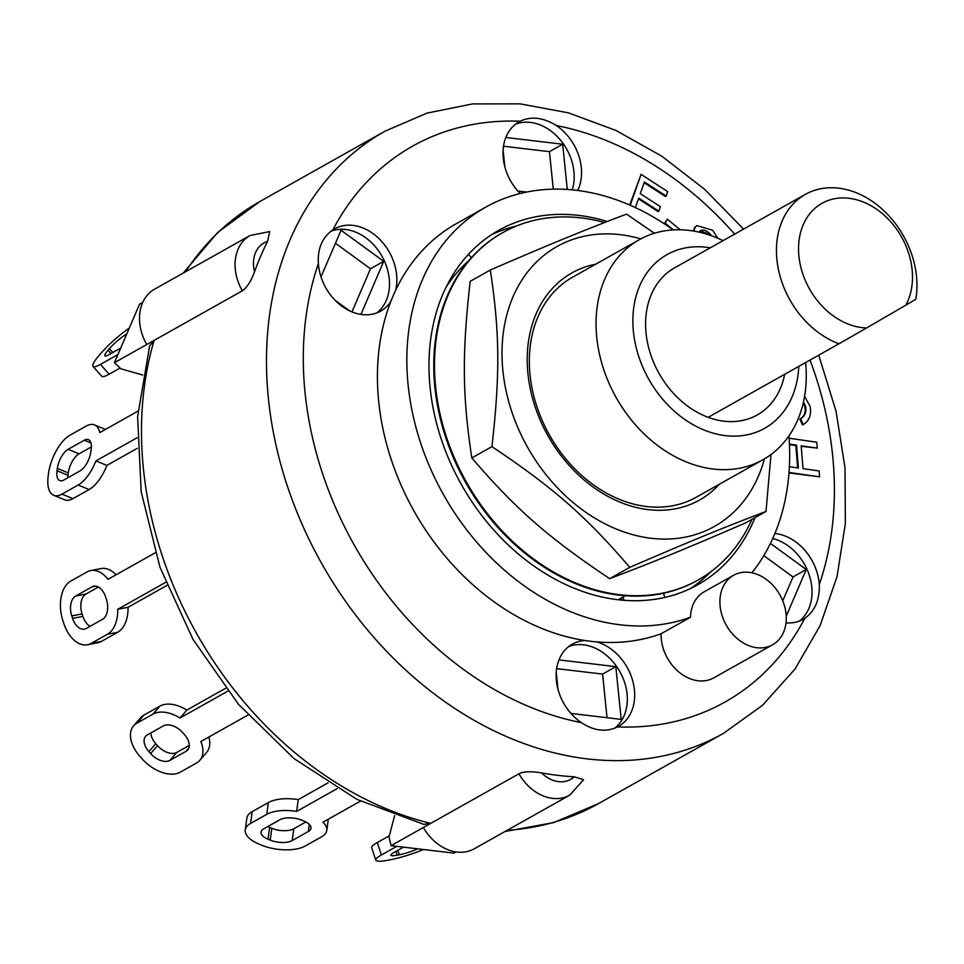 <?xml version="1.0" encoding="UTF-8"?>
<svg xmlns="http://www.w3.org/2000/svg" width="964" height="964" viewBox="0 0 964 964"><rect width="100%" height="100%" fill="white"/><g stroke="black" fill="none" stroke-linecap="round" stroke-linejoin="round"><path stroke-width="1.45" d="M784.672 374.321A84.362 65.191 -119.3 0 1 757.186 414.99A84.362 65.191 -119.3 0 1 708.154 417.316A84.362 65.191 -119.3 0 1 647.941 344.678A84.362 65.191 -119.3 0 1 674.523 267.908L805.374 194.379A84.362 65.191 60.7 0 0 778.792 271.149A84.362 65.191 60.7 0 0 838.993 343.787L866.564 327.953A68.42 52.863 -119.3 0 1 798.566 246.772A68.42 52.863 -119.3 0 1 870.167 205.248A68.42 52.863 -119.3 0 1 905.871 305.154L915.8 299.238A84.362 65.191 60.7 0 0 884.157 210.983A84.362 65.191 60.7 0 0 805.374 194.379M708.154 417.316L838.993 343.787M905.871 305.154L866.564 327.953M468.552 260.907A193.957 149.878 60.7 0 0 445.995 287.32M625.443 595.728L618.286 599.741M604.573 222.527A199.271 153.975 60.7 0 0 502.822 232.589A199.271 153.975 60.7 0 0 466.214 481.747A199.271 153.975 60.7 0 0 698.081 580.015A199.271 153.975 60.7 0 0 751.968 519.343M502.461 232.806A199.271 153.975 60.7 0 0 502.087 233.011A199.271 153.975 60.7 0 0 465.479 482.157A199.271 153.975 60.7 0 0 697.346 580.436A199.271 153.975 60.7 0 0 697.707 580.22M595.68 264.22A130.273 100.666 60.7 0 0 527.465 351.462A130.273 100.666 60.7 0 0 582.449 478.542A130.273 100.666 60.7 0 0 719.337 484.253M723.06 240.638A126.2 97.521 60.7 0 0 639.325 239.687L572.604 277.186A126.2 97.521 60.7 0 0 582.81 476.397A126.2 97.521 60.7 0 0 696.261 497.219L762.982 459.732A126.2 97.521 60.7 0 0 805.615 362.548M640.807 238.879A160.566 124.079 60.7 0 0 519.222 284.428A160.566 124.079 60.7 0 0 584.353 511.257A160.566 124.079 60.7 0 0 764.44 458.888M770.995 454.538L765.994 511.474C722.747 527.874 690.706 541.021 629.769 567.362C585.907 516.222 553.493 487.82 491.929 446.633C500.159 374.116 499.774 332.568 490.315 270.004C551.239 243.663 583.292 230.517 626.528 214.116L654.423 233.252M490.315 270.004L470.203 281.307C461.973 353.824 462.346 395.373 471.818 457.936C515.68 509.076 548.106 537.478 609.658 578.665C652.905 562.265 684.946 549.119 745.883 522.777L765.994 511.474M629.769 567.362L609.658 578.665M491.929 446.633L471.818 457.936M417.689 848.826A15.942 2.518 -18.1 0 1 399.301 854.779L397.24 855.176A15.942 2.518 -18.1 0 1 390.914 855.176A15.942 2.518 -18.1 0 1 393.722 852.61L403.446 847.139M423.449 849.513A31.884 5.037 -18.1 0 1 390.48 859.743L388.42 860.141A31.884 5.037 -18.1 0 1 375.755 860.129A31.884 5.037 -18.1 0 1 381.37 854.996L396.77 846.344M389.323 835.776L377.298 842.536A31.884 5.037 161.9 0 0 371.682 847.669L375.755 860.129M252.182 811.64A31.884 14.159 -172.2 0 0 246.868 818.147L245.254 829.944A31.884 14.159 7.8 0 1 250.568 823.437L266.739 814.351A31.884 14.159 7.8 0 1 296.659 811.399L298.262 799.602A31.884 14.159 -172.2 0 0 268.353 802.554L252.182 811.64L250.568 823.437M327.989 782.901L298.262 799.602M267.775 826.558A15.942 7.085 -172.2 0 0 269.631 827.425L271.824 828.317A15.942 7.085 -172.2 0 0 293.779 828.775L305.889 821.979M360.44 801.132L322.928 822.22A31.884 14.159 7.8 0 1 326.796 830.39A31.884 14.159 7.8 0 1 321.482 836.897L305.311 845.982A31.884 14.159 7.8 0 1 261.389 845.079L259.208 844.175A31.884 14.159 7.8 0 1 245.254 829.944M263.702 828.847L279.873 819.761A15.942 7.085 7.8 0 1 301.84 820.207L304.022 821.111A15.942 7.085 7.8 0 1 310.998 828.233A15.942 7.085 7.8 0 1 308.347 831.486L292.176 840.572A15.942 7.085 7.8 0 1 270.209 840.114L268.028 839.21A15.942 7.085 7.8 0 1 261.051 832.101A15.942 7.085 7.8 0 1 263.702 828.847M337.255 788.576L296.659 811.399M247.917 715.071L200.849 741.521A31.884 19.497 40.8 0 1 199.765 760.391L206.633 752.426A31.884 19.497 -139.2 0 0 208.899 737.002M143.769 715.204A31.884 19.497 -139.2 0 0 140.455 717.891L133.586 725.844A31.884 19.497 40.8 0 1 136.9 723.157L153.071 714.071A31.884 19.497 40.8 0 1 180.027 717.999L186.895 710.046A31.884 19.497 -139.2 0 0 159.94 706.106L143.769 715.204L136.9 723.157M225.576 688.308L186.895 710.046M150.938 732.881A15.942 9.748 -139.2 0 0 155.77 743.678L157.506 745.642A15.942 9.748 -139.2 0 0 176.737 752.45L189.269 745.401M199.765 760.391A31.884 19.497 40.8 0 1 196.439 763.078L180.268 772.164A31.884 19.497 40.8 0 1 141.816 758.56L140.081 756.595A31.884 19.497 40.8 0 1 133.586 725.844M147.311 734.917L163.482 725.832A15.942 9.748 40.8 0 1 182.714 732.64L184.449 734.592A15.942 9.748 40.8 0 1 187.691 749.968A15.942 9.748 40.8 0 1 186.04 751.317L169.869 760.403A15.942 9.748 40.8 0 1 150.637 753.595L148.902 751.643A15.942 9.748 40.8 0 1 145.648 736.267A15.942 9.748 40.8 0 1 147.311 734.917M227.781 691.164L180.027 717.999M166.844 585.473L128.043 607.284A31.884 19.605 -101 0 1 117.668 632.3L107.378 634.288L91.206 643.374A31.884 19.605 79 0 1 87.483 644.759A31.884 19.605 79 0 1 63.781 623.371L62.961 620.876A31.884 19.605 79 0 1 70.818 581.039L86.989 571.953A31.884 19.605 79 0 1 90.712 570.567A31.884 19.605 79 0 1 107.968 579.352L155.204 552.806M87.483 644.759L97.762 642.771A31.884 19.605 -101 0 0 101.497 641.385L117.668 632.3M116.078 574.785A31.884 19.605 -101 0 0 101.003 568.579L90.712 570.567M98.376 587.052L86.001 594.005A15.942 9.797 -101 0 0 82.073 613.923L82.88 616.418A15.942 9.797 -101 0 0 90.098 626.287M165.615 582.377L117.753 609.272L128.043 607.284M117.753 609.272A31.884 19.605 79 0 1 107.378 634.288M75.71 596.005L91.881 586.907A15.942 9.797 79 0 1 93.749 586.22A15.942 9.797 79 0 1 105.594 596.921L106.414 599.415A15.942 9.797 79 0 1 102.485 619.334L86.314 628.42A15.942 9.797 79 0 1 84.446 629.106A15.942 9.797 79 0 1 72.601 618.418L71.782 615.924A15.942 9.797 79 0 1 75.71 596.005L86.001 594.005M137.225 448.344L106.871 465.407A31.884 14.46 -67.6 0 1 89.098 489.555L78.144 485.037L61.973 494.134A31.884 14.46 112.4 0 1 53.695 495.303A31.884 14.46 112.4 0 1 48.2 475.746L48.525 473.384A31.884 14.46 112.4 0 1 70.035 435.162L86.206 426.076A31.884 14.46 112.4 0 1 94.484 424.895A31.884 14.46 112.4 0 1 99.786 432.595L137.972 411.134M53.695 495.303L64.648 499.81A31.884 14.46 -67.6 0 0 72.927 498.641L89.098 489.555M105.438 429.414A31.884 14.46 -67.6 0 0 105.425 429.414L94.484 424.895M91.363 446.898L79.048 453.827A15.942 7.23 -67.6 0 0 68.287 472.938L67.974 475.288A15.942 7.23 -67.6 0 0 67.769 477.807M137.045 437.789L95.918 460.9L106.871 465.407M95.918 460.9A31.884 14.46 112.4 0 1 78.144 485.037M68.095 449.32L84.266 440.223A15.942 7.23 112.4 0 1 88.411 439.644A15.942 7.23 112.4 0 1 91.158 449.417L90.833 451.779A15.942 7.23 112.4 0 1 80.084 470.89L63.913 479.976A15.942 7.23 112.4 0 1 59.768 480.566A15.942 7.23 112.4 0 1 57.021 470.781L57.346 468.42A15.942 7.23 112.4 0 1 68.095 449.32L79.048 453.827M117.945 354.523A31.884 5.447 138.5 0 1 116.584 355.318L100.413 364.404A31.884 5.447 138.5 0 1 93.026 366.441L101.69 376.237A31.884 5.447 -41.5 0 0 109.089 374.213L120.102 368.019M120.705 348.076L108.655 354.86A15.942 2.723 138.5 0 1 104.956 355.873A15.942 2.723 138.5 0 1 108.076 350.257L109.45 348.667A15.942 2.723 138.5 0 1 126.513 334.159L126.742 334.038M93.026 366.441A31.884 5.447 138.5 0 1 99.256 355.222L100.63 353.631A31.884 5.447 138.5 0 1 129.309 328.049M630.227 205.272L641.084 174.363L667.703 191.631L666.136 196.078L644.41 181.979L640.301 193.668L660.4 206.706L658.834 211.164L638.734 198.126L635.409 207.609M644.157 182.702L665.401 196.499L666.136 196.078M638.481 198.849L658.099 211.574L658.834 211.164M629.709 205.043L641.084 174.363M801.192 446.308L817.243 448.103L801.156 445.778L803.024 468.649L819.123 470.974L819.593 476.855L789.022 472.432M788.986 472.95L819.593 476.855M789.383 466.672L798.421 467.986L796.553 445.115L789.432 444.079M797.65 467.865L795.818 445.525L796.553 445.115M795.818 445.525L789.456 444.609M789.094 438.222L816.773 442.223L817.243 448.103M673.342 229.902L665.172 223.178L667.293 219.129L680.223 229.781M666.437 225.239L664.437 223.588L665.172 223.178M664.437 223.588L667.293 219.129M804.591 396.276L810.182 406.639C811.495 415.074 809.17 421.039 803.193 424.546L800.578 418.713L801.217 418.4M803.747 424.293L802.458 424.955L799.843 419.123L800.578 418.713C804.868 416.267 806.555 412.255 805.675 406.7L803.518 401.723M803.386 424.509L802.458 424.955M799.843 419.123C804.133 416.677 805.82 412.676 804.94 407.109L805.675 406.7M804.94 407.109L803.265 402.88M693.791 231.095L695.152 227.227L696.936 225.612L712.649 230.275L717.794 238.228M693.128 230.986L695.152 227.227M694.417 227.637L696.574 225.829M711.709 235.843L710.167 233.999C705.961 230.022 702.455 229.119 699.623 231.3L699.129 232.155M710.263 235.337L709.432 234.421L710.167 233.999M700.515 230.504L699.623 231.3M709.432 234.421L700.177 230.733M242.338 290.815A43.838 33.873 60.7 0 1 250.098 235.493L269.691 231.577L267.582 241.398A345.401 266.895 60.7 0 0 254.568 271.728C251.11 281.187 247.025 287.549 242.338 290.815L154.12 340.388L149.637 345.956M149.625 345.956L137.611 416.713L141.19 491.797L160.012 567.338L193.029 639.421L238.482 704.298L294.02 758.572L356.837 799.337L423.762 824.365L430.727 823.364L518.933 773.791C523.404 771.429 530.959 771.14 541.587 772.911A345.401 266.895 60.7 0 0 574.195 776.779L583.642 779.695L569.772 795.119L474.216 848.814A43.838 33.873 60.7 0 1 423.377 827.498L391.035 845.669L453.96 853.128L456.093 851.935M142.672 375.008L120.97 368.838L114.427 362.705L139.563 304.166L142.768 302.371M430.727 823.364L423.377 827.498L430.727 823.364A345.401 266.895 -119.3 0 1 154.12 340.388L114.427 362.705M391.035 845.669L389.034 836.897L394.625 815.628M503.509 146.215L549.456 151.661L553.276 189.149M335.46 243.253L370.477 268.787L351.968 311.902M763.801 555.65L793.023 576.954L782.768 600.849M556.638 668.642L602.596 674.089L607.031 717.722M622.961 597.114L623.997 600.295M505.835 137.478L562.687 144.226L567.29 189.474M562.687 144.226L549.456 151.661M526.645 192.065L517.801 191.017M349.583 310.842L335.026 300.226M321 276.909L341.051 230.239L383.708 261.352L370.477 268.787M770.441 543.395L806.253 569.519L793.023 576.954M806.253 569.519L786.226 616.177M558.975 659.906L615.827 666.654L621.19 719.397L570.941 713.432M615.827 666.654L602.596 674.089M621.961 600.126L621.286 598.054M468.432 254.315L471.384 257.653M154.12 340.388L146.769 344.522A43.838 33.873 60.7 0 1 154.541 289.2L250.098 235.493M504.823 166.76L503.1 149.866M383.708 261.352L360.934 314.409M557.963 689.188L556.24 672.282M772.61 644.783A39.849 30.8 -119.3 0 1 726.241 625.13A39.849 30.8 -119.3 0 1 733.556 575.303A39.849 30.8 -119.3 0 1 779.731 594.595A39.849 30.8 -119.3 0 1 772.61 644.783L713.806 677.837A39.849 30.8 -119.3 0 1 678.776 671.944A39.849 30.8 -119.3 0 1 661.099 633.758A229.818 177.593 -119.3 0 1 596.885 641.928A47.164 36.439 -119.3 0 1 626.937 667.004A47.164 36.439 -119.3 0 1 618.514 726.398A47.164 36.439 -119.3 0 1 617.562 726.904C606.055 732.423 593.969 730.989 581.292 722.602A47.164 36.439 -119.3 0 1 556.457 681.319A47.164 36.439 -119.3 0 1 572.303 644.169A47.164 36.439 -119.3 0 1 584.979 640.518A229.818 177.593 -119.3 0 1 390.83 301.515A229.818 177.593 -119.3 0 1 395.577 290.441A229.818 177.593 -119.3 0 1 456.249 223.72L485.651 207.2A229.818 177.593 -119.3 0 1 673.149 229.914M376.84 312.89A47.164 36.439 60.7 0 0 381.744 255.834A47.164 36.439 60.7 0 0 330.929 231.215M390.83 301.515A47.164 36.439 -119.3 0 1 380.672 311.095A47.164 36.439 -119.3 0 1 341.075 305.6A47.164 36.439 -119.3 0 1 318.397 263.57C317.421 248.616 322.253 237.361 332.881 229.83A47.164 36.439 -119.3 0 1 334.46 228.878A47.164 36.439 -119.3 0 1 389.094 251.7A47.164 36.439 -119.3 0 1 395.577 290.441M614.671 728.194A47.164 36.439 60.7 0 0 619.587 671.125A47.164 36.439 60.7 0 0 568.784 646.507M596.885 641.928A229.818 177.593 -119.3 0 1 584.979 640.518M799.397 621.057A47.164 36.439 60.7 0 0 804.289 564A47.164 36.439 60.7 0 0 772.73 538.527M774.899 533.502A47.164 36.439 -119.3 0 1 811.64 559.867A47.164 36.439 -119.3 0 1 819.292 584.57C819.749 599.813 814.929 611.068 804.807 618.31A47.164 36.439 -119.3 0 1 803.229 619.262A47.164 36.439 -119.3 0 1 786.021 622.877M572.255 189.872A47.164 36.439 60.7 0 0 566.446 148.709A47.164 36.439 60.7 0 0 515.656 124.091M520.15 193.523A47.164 36.439 -119.3 0 1 519.174 121.741A47.164 36.439 -119.3 0 1 520.126 121.235C531.116 116.005 543.202 117.439 556.397 125.537A47.164 36.439 -119.3 0 1 573.797 144.576A47.164 36.439 -119.3 0 1 577.737 190.486M663.449 593.209L664.835 597.415M661.099 633.758L690.501 617.237A39.849 30.8 -119.3 0 1 704.154 591.824L733.556 575.303M690.501 617.237A229.818 177.593 -119.3 0 1 436.656 481.771A229.818 177.593 -119.3 0 1 485.651 207.2M788.926 435.909A229.818 177.593 -119.3 0 1 751.908 572.809M755.005 517.644A203.247 157.06 -119.3 0 1 697.828 584.726A203.247 157.06 -119.3 0 1 461.334 484.494A203.247 157.06 -119.3 0 1 498.665 230.36A203.247 157.06 -119.3 0 1 607.248 221.491M639.325 239.687A126.2 97.521 60.7 0 0 616.141 397.493A126.2 97.521 60.7 0 0 762.982 459.732M798.758 366.404A99.629 76.987 -119.3 0 1 715.095 433.68A99.629 76.987 -119.3 0 1 632.902 323.579A99.629 76.987 -119.3 0 1 710.239 247.832M710.685 571.845A203.247 157.06 -119.3 0 1 690.332 588.606M491.459 234.746A203.247 157.06 -119.3 0 1 516.367 226.07M397.831 850.296L399.301 854.779M395.987 851.333L397.24 855.176M377.298 842.536L381.37 854.996M309.311 824.377L308.347 831.486M293.779 828.775L292.176 840.572M271.824 828.317L270.209 840.114M269.631 827.425L268.028 839.21M268.353 802.554L266.739 814.351M188.787 748.136L186.04 751.317M176.737 752.45L169.869 760.403M157.506 745.642L150.637 753.595M155.77 743.678L148.902 751.643M159.94 706.106L153.071 714.071M95.737 586.172L91.881 586.907M82.88 616.418L72.601 618.418M82.073 613.923L71.782 615.924M101.497 641.385L91.206 643.374M90.929 442.97L84.266 440.223M67.974 475.288L57.021 470.781M68.287 472.938L57.346 468.42M72.927 498.641L61.973 494.134M117.271 356.09L116.584 355.318M110.981 353.547L108.076 350.257M112.836 352.499L109.45 348.667M109.089 374.213L100.413 364.404M254.568 271.728A30.559 23.606 -119.3 0 1 267.582 241.398M574.195 776.779A30.559 23.606 -119.3 0 1 541.587 772.911M518.933 773.791A43.838 33.873 60.7 0 0 569.772 795.119M505.088 831.474L553.613 822.605L598.403 803.663A345.401 266.895 -119.3 0 1 507.112 830.329M185.486 271.812A345.401 266.895 -119.3 0 1 259.955 201.464L384.925 131.225A345.401 266.895 60.7 0 0 321.47 563.096A345.401 266.895 60.7 0 0 723.361 733.435L762.464 705.359L795.047 668.992L820.123 625.612L837.029 576.617L845.368 523.5L845.006 467.805L836.029 411.158L818.737 355.174M810.025 360.066A318.831 246.362 -119.3 0 1 819.292 584.57M804.807 618.31A318.831 246.362 -119.3 0 1 617.562 726.904M581.292 722.602A318.831 246.362 -119.3 0 1 318.397 263.57M332.881 229.83A318.831 246.362 -119.3 0 1 520.126 121.235M556.397 125.537A318.831 246.362 -119.3 0 1 734.628 234.132M502.822 232.589L502.087 233.011M698.081 580.015L697.346 580.436M328.326 819.183L326.796 830.39M696.936 225.612L696.201 226.022M183.305 273.041L217.719 232.408L259.955 201.464M598.403 803.663L723.361 733.435M384.925 131.225L427.04 113.101L472.577 103.907L520.15 103.859L568.411 112.848L616.08 130.501L661.931 156.276L704.792 189.45L743.581 229.107"/></g></svg>

